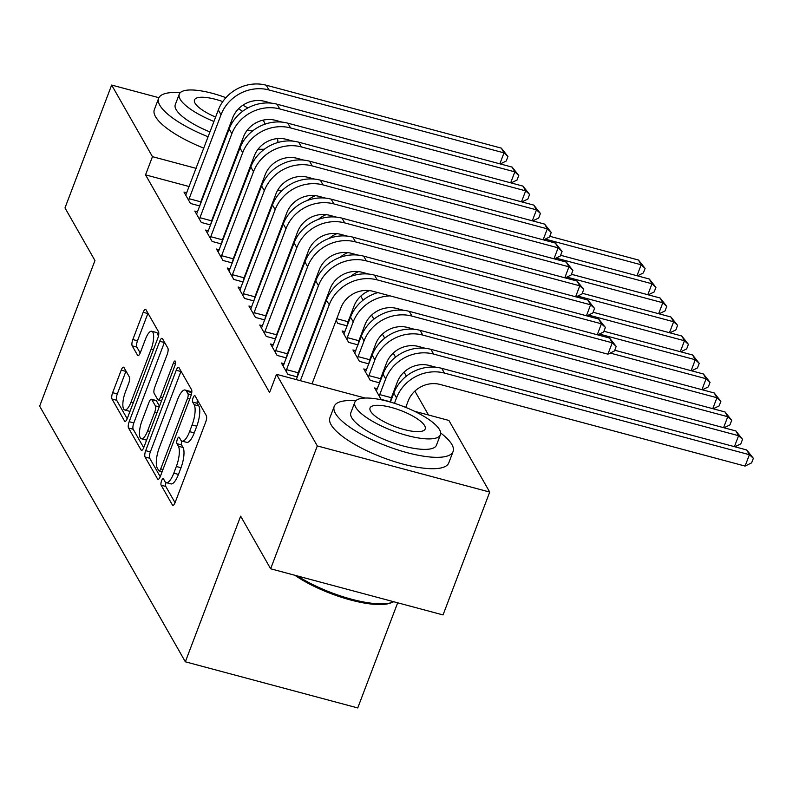 <?xml version="1.0" encoding="UTF-8"?>
<svg xmlns="http://www.w3.org/2000/svg" width="793" height="793" viewBox="0 0 793 793"><rect width="100%" height="100%" fill="white"/><g stroke="black" fill="none" stroke-linecap="round" stroke-linejoin="round"><path stroke-width="1.19" d="M161.574 480.766A3.499 1.11 -75 0 0 161.128 485.197L172.418 505.002A4.996 1.586 -75 0 0 172.824 505.359A4.996 1.586 -75 0 0 175.174 502.405L205.714 421.995A4.996 1.586 -75 0 0 206.349 415.671L195.058 395.866A3.499 1.11 -75 0 0 194.781 395.608A3.499 1.11 -75 0 0 193.135 397.68A3.499 1.11 -75 0 0 192.689 402.11L194.146 404.678A15.979 5.065 -75 0 1 192.114 424.939L189.577 431.64A15.979 5.065 -75 0 1 182.043 441.106A15.979 5.065 -75 0 1 180.745 439.966L179.287 437.399A3.499 1.11 -75 0 0 179 437.151A3.499 1.11 -75 0 0 177.354 439.223A3.499 1.11 -75 0 0 176.908 443.654L178.366 446.221A15.979 5.065 -75 0 1 176.343 466.482L173.796 473.173A15.979 5.065 -75 0 1 166.262 482.65A15.979 5.065 -75 0 1 164.964 481.51L163.507 478.942A3.499 1.11 -75 0 0 163.219 478.694A3.499 1.11 -75 0 0 161.574 480.766M166.034 482.57A3.499 1.11 -75 0 0 165.787 486.446L175.055 502.703M197.437 400.039A3.499 1.11 -75 0 0 197.348 403.359L198.805 405.927L194.146 404.678M181.815 441.027A3.499 1.11 -75 0 0 181.567 444.903L183.024 447.47L178.366 446.221M123.976 367.526A4.996 1.586 -75 0 0 123.569 367.179A4.996 1.586 -75 0 0 121.22 370.133L112.646 392.694A4.996 1.586 -75 0 0 112.011 399.018L124.551 421.024A4.996 1.586 -75 0 0 124.957 421.37A4.996 1.586 -75 0 0 127.316 418.417L157.857 338.016A4.996 1.586 -75 0 0 158.491 331.682L145.952 309.686A4.996 1.586 -75 0 0 145.545 309.329A4.996 1.586 -75 0 0 143.186 312.293L132.837 339.533A4.996 1.586 -75 0 0 132.203 345.867L137.576 355.284A4.996 1.586 -75 0 0 137.982 355.641A4.996 1.586 -75 0 0 140.331 352.677L145.466 339.166A13.352 4.233 -75 0 1 151.76 331.256A13.352 4.233 -75 0 1 151.146 349.138L131.043 402.071A13.352 4.233 -75 0 1 124.749 409.981A13.352 4.233 -75 0 1 125.353 392.099L128.704 383.277A4.996 1.586 -75 0 0 129.338 376.943L123.976 367.526M189.24 186.563L145.545 174.866L269.59 392.525L276.509 374.316L365.157 398.046M145.545 174.866L152.464 156.667L111.654 85.059L158.917 97.708M414.313 411.2L448.907 420.459L489.717 492.066L443.039 614.932L270.641 568.789L240.656 516.174L185.344 661.798L39.65 406.155L94.962 260.54L64.986 207.925L111.654 85.059M270.641 568.789L317.309 445.924L276.509 374.316M145.694 450.672A4.996 1.586 -75 0 0 145.06 456.996L157.599 479.002A4.996 1.586 -75 0 0 158.005 479.349A4.996 1.586 -75 0 0 160.355 476.395L190.895 395.994A4.996 1.586 -75 0 0 191.529 389.66L178.99 367.665A4.996 1.586 -75 0 0 178.584 367.308A4.996 1.586 -75 0 0 176.234 370.272L145.694 450.672L150.353 451.911A4.996 1.586 -75 0 0 149.718 458.245L160.236 476.702M141.075 450.008L128.535 428.012A4.996 1.586 -75 0 1 129.17 421.678L159.71 341.277A4.996 1.586 -75 0 1 162.069 338.324A4.996 1.586 -75 0 1 162.476 338.68L167.838 348.087A4.996 1.586 -75 0 1 167.204 354.421L154.813 387.024A4.996 1.586 -75 0 0 154.179 393.358L157.738 399.603A4.996 1.586 -75 0 0 158.144 399.959A4.996 1.586 -75 0 0 160.503 397.006L173.399 363.055A3.499 1.11 -75 0 1 175.045 360.984A3.499 1.11 -75 0 1 174.886 365.662L143.83 447.401A4.996 1.586 -75 0 1 141.481 450.365A4.996 1.586 -75 0 1 141.075 450.008L142.006 450.255M185.344 661.798L357.742 707.941L397.68 602.789M197.675 211.83L194.81 211.067L201.303 222.466L210.72 224.984M211.473 222.992L211.196 222.496M293.232 245.196L292.815 244.462M219.324 249.815L216.459 249.052L222.952 260.451L232.369 262.969M233.122 260.976L232.845 260.481M314.88 283.18L314.464 282.447M240.973 287.809L238.108 287.036L244.601 298.436L254.018 300.953M254.771 298.961L254.494 298.465M347.958 323.901L347.681 323.405M336.113 320.431L337.788 323.375L347.205 325.893M262.622 325.794L259.747 325.021L266.25 336.42L275.657 338.938M276.42 336.946L276.142 336.45M369.607 361.886L369.33 361.39M355.809 350.734L352.944 349.961L359.437 361.36L368.854 363.878M284.271 363.779L281.396 363.006L287.899 374.405L297.306 376.923M298.069 374.93L297.791 374.435M391.256 399.87L390.979 399.375M377.458 388.719L374.593 387.946L381.086 399.345L390.503 401.863M271.107 208.47L270.472 208.301M254.731 204.088L254.097 203.92M238.356 199.707L237.722 199.539M221.981 195.326L221.346 195.157M205.605 190.944L204.981 190.776M428.507 414.997L414.888 391.098M406.363 376.15L404.063 372.105M395.538 357.157L393.239 353.113M384.714 338.165L382.414 334.121M373.89 319.173L371.59 315.128M363.075 300.18L360.765 296.136M380.432 380.878L380.154 380.382M366.634 369.726L363.769 368.953L370.262 380.353L379.678 382.87M273.446 344.786L270.572 344.013L277.074 355.413L286.481 357.93M287.244 355.938L286.967 355.442M358.783 342.893L358.505 342.398M344.985 331.742L342.12 330.968L348.613 342.368L358.03 344.886M251.797 306.802L248.933 306.029L255.425 317.428L264.842 319.946M265.596 317.953L265.318 317.458M325.705 302.173L325.289 301.439M230.148 268.817L227.284 268.044L233.776 279.443L243.193 281.961M243.947 279.969L243.669 279.473M304.056 264.188L303.64 263.454M208.5 230.822L205.635 230.059L212.127 241.459L221.544 243.976M222.298 241.984L222.02 241.488M282.407 226.203L281.991 225.47M186.851 192.838L183.986 192.075L190.479 203.474L199.895 205.992M200.649 203.999L200.371 203.504M311.401 199.202L309.657 198.736M281.416 191.182L277.699 190.181M261.65 185.889L261.016 185.721M245.275 181.508L244.641 181.339M228.899 177.126L228.265 176.948M212.524 172.735L211.89 172.567M196.149 168.354L152.464 156.667M289.118 140.083L289.604 140.936M299.932 159.076L300.418 159.928M310.757 178.068L311.243 178.921M321.581 197.06L322.067 197.913M489.717 492.066L317.309 445.924M166.262 482.65L170.921 483.889A15.979 5.065 -75 0 0 178.455 474.422L173.796 473.173M183.024 447.47A15.979 5.065 -75 0 1 181.002 467.721L178.455 474.422M182.043 441.106L186.702 442.355A15.979 5.065 -75 0 0 194.235 432.889L189.577 431.64M198.805 405.927A15.979 5.065 -75 0 1 196.773 426.188L194.235 432.889M181.012 371.213A4.996 1.586 -75 0 0 180.893 371.511L150.353 451.911M158.798 470.695A3.499 1.11 -75 0 0 159.086 470.943A3.499 1.11 -75 0 0 160.731 468.871L187.544 398.294A3.499 1.11 -75 0 0 187.991 393.863L186.444 391.167A15.979 5.065 -75 0 0 185.146 390.027A15.979 5.065 -75 0 0 177.612 399.494L159.294 447.728A15.979 5.065 -75 0 0 157.262 467.989L158.798 470.695M185.146 390.027L189.805 391.266A15.979 5.065 -75 0 1 191.103 392.406L191.638 393.338M143.711 447.708L133.194 429.261L128.535 428.012M164.488 342.219A4.996 1.586 -75 0 0 164.369 342.526L133.829 422.927A4.996 1.586 -75 0 0 133.194 429.261M141.967 420.865A13.352 4.233 -75 0 0 141.352 438.747A13.352 4.233 -75 0 0 147.647 430.837L154.734 412.191A4.996 1.586 -75 0 0 155.369 405.857L151.81 399.613A4.996 1.586 -75 0 0 151.404 399.256A4.996 1.586 -75 0 0 149.044 402.22L141.967 420.865M141.352 438.747L146.011 439.996A13.352 4.233 -75 0 0 146.636 440.026M151.404 399.256L156.062 400.505A4.996 1.586 -75 0 1 156.469 400.861L159.492 406.175M124.749 409.981L129.408 411.23A13.352 4.233 -75 0 0 130.032 411.26M158.283 336.708A13.352 4.233 -75 0 0 156.419 332.495L151.76 331.256M147.974 313.235A4.996 1.586 -75 0 0 147.855 313.532L137.496 340.782A4.996 1.586 -75 0 0 136.862 347.116L140.212 352.984M125.998 371.074A4.996 1.586 -75 0 0 125.879 371.382L117.305 393.933A4.996 1.586 -75 0 0 116.67 400.267L127.187 418.724M405.738 407.404L408.177 400.971A25.435 22.967 -29.7 0 1 440.115 384.456L745.083 466.076L749.405 454.696L444.437 373.077A38.143 34.446 150.3 0 0 396.53 397.858L394.458 403.31M746.699 449.948L753.35 458.304L749.405 454.696L746.699 449.948L441.731 368.329A38.143 34.446 150.3 0 0 393.824 393.11L390.414 402.081M753.35 458.304L751.625 462.854L745.083 466.076M312.026 383.832L340.921 307.773A25.435 22.967 -29.7 0 1 372.859 291.259L607.924 354.174L612.246 342.794L377.181 279.879A38.143 34.446 150.3 0 0 329.273 304.661L300.378 380.709M609.539 338.046L616.201 346.402L612.246 342.794L609.539 338.046L374.474 275.131A38.143 34.446 150.3 0 0 326.567 299.913L296.285 379.619M616.201 346.402L614.466 350.952L607.924 354.174M379.322 396.262L379.728 394.597L391.385 397.709L397.352 381.978A25.435 22.967 -29.7 0 1 429.291 365.464L436.12 367.288M391.385 397.709L390.384 401.833M734.417 446.667L738.58 435.704L735.874 430.956L430.906 349.336A38.143 34.446 150.3 0 0 382.999 374.118L376.348 391.028M735.874 430.956L742.526 439.312L738.58 435.704L433.612 354.084A38.143 34.446 150.3 0 0 385.705 378.866L379.728 394.597M742.526 439.312L740.801 443.862L734.863 446.786M368.507 377.27L368.904 375.604L380.561 378.717L386.528 362.986A25.435 22.967 -29.7 0 1 418.466 346.472L425.296 348.296M380.561 378.717L379.56 382.841M723.593 427.675L727.756 416.712L725.05 411.964L420.082 330.344A38.143 34.446 150.3 0 0 372.175 355.125L365.523 372.036M725.05 411.964L731.701 420.32L727.756 416.712L422.788 335.092A38.143 34.446 150.3 0 0 374.881 359.873L368.904 375.604M731.701 420.32L729.976 424.87L724.039 427.794M286.134 371.322L286.541 369.647L298.188 372.769L330.096 288.781A25.435 22.967 -29.7 0 1 362.034 272.267L368.854 274.091M597.268 334.755L601.421 323.802L366.356 260.887A38.143 34.446 150.3 0 0 318.449 285.668L286.541 369.647M598.715 319.054L605.376 327.41L601.421 323.802L598.715 319.054L363.65 256.139A38.143 34.446 150.3 0 0 315.743 280.92L283.16 366.088M298.188 372.769L297.187 376.893M605.376 327.41L603.642 331.96L597.714 334.874M275.31 352.33L275.716 350.655L287.363 353.777L319.272 269.789A25.435 22.967 -29.7 0 1 351.21 253.274L358.03 255.098M586.443 315.763L590.597 304.809L355.532 241.895A38.143 34.446 150.3 0 0 307.625 266.676L275.716 350.655M587.891 300.061L594.552 308.418L590.597 304.809L587.891 300.061L352.826 237.147A38.143 34.446 150.3 0 0 304.918 261.928L272.336 347.096M287.363 353.777L286.362 357.901M594.552 308.418L592.817 312.967L586.889 315.882M355.799 400.752A63.579 18.427 20.8 0 0 334.22 406.363A63.579 18.427 20.8 0 0 335.409 413.351A63.579 18.427 20.8 0 0 397.194 449.72A63.579 18.427 20.8 0 0 453.09 451.514A63.579 18.427 20.8 0 0 451.901 444.526A63.579 18.427 20.8 0 0 440.67 432.998M334.22 406.363L329.898 417.742A63.579 18.427 20.8 0 0 331.087 424.731A63.579 18.427 20.8 0 0 392.872 461.1A63.579 18.427 20.8 0 0 448.769 462.894L453.09 451.514M440.422 434.733L436.447 445.2A45.776 13.273 -159.2 0 1 396.203 443.902A45.776 13.273 -159.2 0 1 351.715 417.713A45.776 13.273 -159.2 0 1 350.863 412.687L354.838 402.22A45.776 13.273 20.8 0 0 355.69 407.255A45.776 13.273 20.8 0 0 400.178 433.434A45.776 13.273 20.8 0 0 440.422 434.733A45.776 13.273 20.8 0 0 439.56 429.697A45.776 13.273 20.8 0 0 395.083 403.508A45.776 13.273 20.8 0 0 354.838 402.22M370.609 411.24A29.5 8.554 20.8 0 0 399.276 428.121A29.5 8.554 20.8 0 0 425.207 428.954A29.5 8.554 20.8 0 0 424.651 425.702A29.5 8.554 20.8 0 0 395.985 408.831A29.5 8.554 20.8 0 0 370.053 407.999A29.5 8.554 20.8 0 0 370.609 411.24M297.514 575.986A63.579 18.427 20.8 0 0 392.654 602.204A63.579 18.427 20.8 0 0 393.724 601.728M392.654 602.204L390.82 602.928A62.052 17.991 -159.2 0 1 294.897 575.282M180.229 92.702A63.579 18.427 20.8 0 0 158.65 98.302A63.579 18.427 20.8 0 0 159.839 105.291A63.579 18.427 20.8 0 0 208.143 136.783M158.65 98.302L154.328 109.682A63.579 18.427 20.8 0 0 155.517 116.67A63.579 18.427 20.8 0 0 203.821 148.162M209.976 131.955A45.776 13.273 -159.2 0 1 176.155 109.662A45.776 13.273 -159.2 0 1 175.293 104.626L179.268 94.159A45.776 13.273 20.8 0 0 180.13 99.194A45.776 13.273 20.8 0 0 213.951 121.488M265.001 124.164A45.776 13.273 20.8 0 0 264 121.636A45.776 13.273 20.8 0 0 263.028 120.159M247.822 107.967A45.776 13.273 20.8 0 0 242.866 105.211M225.906 97.678A45.776 13.273 20.8 0 0 179.268 94.159M222.793 101.573A29.5 8.554 20.8 0 0 194.483 99.938A29.5 8.554 20.8 0 0 195.038 103.179A29.5 8.554 20.8 0 0 215.637 117.057M231.06 122.112A29.5 8.554 20.8 0 0 232.408 122.409M242.569 111.337A29.5 8.554 20.8 0 0 238.554 108.77M229.276 126.801A45.776 13.273 20.8 0 0 229.96 126.999M247.029 130.488A45.776 13.273 20.8 0 0 252.709 130.865M243.481 141.005A45.776 13.273 -159.2 0 1 241.984 140.837M225.926 137.447A45.776 13.273 -159.2 0 1 225.301 137.268M219.096 153.614A63.579 18.427 20.8 0 0 219.72 153.802M235.471 157.976A63.579 18.427 20.8 0 0 236.116 158.114M252.551 160.503A63.579 18.427 20.8 0 0 253.938 160.582M223.418 142.234A63.579 18.427 20.8 0 0 224.042 142.423M239.793 146.606A63.579 18.427 20.8 0 0 240.457 146.745M258.072 149.193A63.579 18.427 20.8 0 0 264.386 149.203M277.778 142.542A63.579 18.427 20.8 0 0 277.332 138.597M357.683 358.277L358.079 356.602L369.736 359.725L375.704 343.993A25.435 22.967 -29.7 0 1 407.652 327.479L414.471 329.303M369.736 359.725L368.735 363.848M712.768 408.682L716.931 397.719L714.225 392.971L409.257 311.352A38.143 34.446 150.3 0 0 361.35 336.133L354.699 353.044M714.225 392.971L720.877 401.327L716.931 397.719L411.964 316.1A38.143 34.446 150.3 0 0 364.056 340.881L358.079 356.602M720.877 401.327L719.152 405.877L713.214 408.801M346.858 339.285L347.255 337.61L358.912 340.732L364.879 325.001A25.435 22.967 -29.7 0 1 396.827 308.487L403.647 310.311M358.912 340.732L357.911 344.856M377.894 292.607A38.143 34.446 150.3 0 0 350.526 317.141L343.875 334.051M390.106 295.878A38.143 34.446 150.3 0 0 353.232 321.889L347.255 337.61M701.944 389.68L706.107 378.727L703.401 373.979L710.052 382.335L708.327 386.885L702.39 389.809M710.052 382.335L706.107 378.727L610.194 353.054M703.401 373.979L614.734 350.248M264.485 333.338L264.892 331.662L276.539 334.785L308.447 250.796A25.435 22.967 -29.7 0 1 340.385 234.282L347.215 236.106M575.619 296.77L579.782 285.817L344.707 222.902A38.143 34.446 150.3 0 0 296.8 247.684L264.892 331.662M577.076 281.069L583.727 289.425L579.782 285.817L577.076 281.069L342.001 218.154A38.143 34.446 150.3 0 0 294.094 242.936L261.512 328.104M276.539 334.785L275.538 338.908M583.727 289.425L582.003 293.975L576.065 296.889M253.661 314.345L254.067 312.67L265.714 315.792L297.623 231.804A25.435 22.967 -29.7 0 1 329.561 215.29L336.391 217.113M564.794 277.778L568.958 266.825L333.883 203.91A38.143 34.446 150.3 0 0 285.976 228.691L254.067 312.67M566.252 262.077L572.903 270.433L568.958 266.825L566.252 262.077L331.177 199.162A38.143 34.446 150.3 0 0 283.27 223.943L250.687 309.111M265.714 315.792L264.713 319.916M572.903 270.433L571.178 274.983L565.24 277.897M336.767 318.707L348.087 321.74L354.055 306.009A25.435 22.967 -29.7 0 1 369.498 290.605M348.087 321.74L347.086 325.864M691.119 370.688L695.283 359.735L692.576 354.986L699.228 363.343L697.503 367.893L691.565 370.817M699.228 363.343L695.283 359.735L599.369 334.061M692.576 354.986L603.909 331.256M367.07 273.615A38.143 34.446 150.3 0 0 366.108 273.902M242.836 295.353L243.243 293.678L254.9 296.8L286.798 212.811A25.435 22.967 -29.7 0 1 318.736 196.297L325.566 198.121M553.97 258.786L558.133 247.832L323.058 184.918A38.143 34.446 150.3 0 0 275.151 209.699L243.243 293.678M555.427 243.084L562.078 251.44L558.133 247.832L555.427 243.084L320.352 180.17A38.143 34.446 150.3 0 0 272.445 204.951L239.863 290.119M254.9 296.8L253.899 300.924M562.078 251.44L560.354 255.99L554.416 258.905M350.764 276.4A25.435 22.967 -29.7 0 1 358.674 271.612M680.295 351.695L684.458 340.742L681.752 335.994L688.403 344.35L686.679 348.9L680.741 351.824M688.403 344.35L684.458 340.742L588.545 315.069M681.752 335.994L593.085 312.264M356.245 254.622A38.143 34.446 150.3 0 0 355.284 254.91M325.943 299.714L329.273 304.661M232.022 276.361L232.418 274.685L244.075 277.808L275.974 193.819A25.435 22.967 -29.7 0 1 307.912 177.305L314.742 179.129M543.146 239.793L547.309 228.84L312.234 165.925A38.143 34.446 150.3 0 0 264.327 190.707L232.418 274.685M544.603 224.092L551.254 232.448L547.309 228.84L544.603 224.092L309.528 161.177A38.143 34.446 150.3 0 0 261.621 185.958L229.038 271.127M244.075 277.808L243.074 281.931M551.254 232.448L549.529 236.998L543.592 239.912M339.939 257.408A25.435 22.967 -29.7 0 1 347.849 252.62M669.47 332.703L673.634 321.75L670.928 317.002L677.579 325.358L675.854 329.908L669.916 332.832M677.579 325.358L673.634 321.75L577.72 296.076M670.928 317.002L582.26 293.271M345.421 235.63A38.143 34.446 150.3 0 0 344.459 235.908M315.118 280.722L315.753 280.891M221.197 257.368L221.594 255.693L233.251 258.815L265.149 174.827A25.435 22.967 -29.7 0 1 297.088 158.313L303.917 160.136M532.321 220.801L536.484 209.848L301.409 146.933A38.143 34.446 150.3 0 0 253.502 171.714L221.594 255.693M533.778 205.1L540.43 213.456L536.484 209.848L533.778 205.1L298.703 142.185A38.143 34.446 150.3 0 0 250.796 166.966L218.214 252.134M233.251 258.815L232.25 262.939M540.43 213.456L538.705 218.006L532.767 220.92M329.115 238.415A25.435 22.967 -29.7 0 1 337.025 233.628M658.646 313.711L662.809 302.757L660.103 298.009L666.754 306.366L665.03 310.915L659.092 313.84M666.754 306.366L662.809 302.757L566.896 277.084M660.103 298.009L571.436 274.279M334.596 216.638A38.143 34.446 150.3 0 0 333.635 216.915M304.294 261.73L304.928 261.898M210.373 238.376L210.769 236.701L222.427 239.823L254.325 155.834A25.435 22.967 -29.7 0 1 286.263 139.32L293.093 141.144M521.497 201.809L525.66 190.855L290.585 127.941A38.143 34.446 150.3 0 0 242.678 152.722L210.769 236.701M522.954 186.107L529.605 194.463L525.66 190.855L522.954 186.107L287.879 123.193A38.143 34.446 150.3 0 0 239.972 147.974L207.389 233.142M222.427 239.823L221.425 243.947M529.605 194.463L527.88 199.013L521.943 201.928M318.29 219.423A25.435 22.967 -29.7 0 1 326.201 214.635M647.822 294.718L651.985 283.765L649.279 279.017L655.93 287.373L654.205 291.923L648.268 294.837M655.93 287.373L651.985 283.765L556.071 258.092M649.279 279.017L560.621 255.287M323.782 197.645A38.143 34.446 150.3 0 0 322.81 197.923M293.469 242.737L294.104 242.906M199.549 219.383L199.945 217.708L211.602 220.831L243.501 136.842A25.435 22.967 -29.7 0 1 275.439 120.328L282.268 122.152M510.672 182.816L514.835 171.863L279.76 108.948A38.143 34.446 150.3 0 0 231.853 133.73L199.945 217.708M512.129 167.115L518.781 175.471L514.835 171.863L512.129 167.115L277.054 104.2A38.143 34.446 150.3 0 0 229.147 128.981L196.565 214.15M211.602 220.831L210.601 224.954M518.781 175.471L517.056 180.021L511.118 182.935M307.466 200.431A25.435 22.967 -29.7 0 1 315.376 195.643M636.997 275.726L641.16 264.773L638.454 260.025L645.105 268.381L643.381 272.931L637.443 275.845M645.105 268.381L641.16 264.773L545.247 239.099M638.454 260.025L549.797 236.294M312.957 178.653A38.143 34.446 150.3 0 0 311.986 178.931M282.645 223.745L283.279 223.913M188.724 200.391L189.131 198.716L200.778 201.838L232.676 117.85A25.435 22.967 -29.7 0 1 264.614 101.335L271.444 103.159M499.848 163.824L504.011 152.871L268.936 89.956A38.143 34.446 150.3 0 0 221.029 114.737L189.131 198.716M501.305 148.122L507.956 156.479L504.011 152.871L501.305 148.122L266.23 85.208A38.143 34.446 150.3 0 0 218.323 109.989L185.74 195.157M200.778 201.838L199.777 205.962M507.956 156.479L506.231 161.029L500.294 163.943M165.787 486.446L161.128 485.197M197.348 403.359L192.689 402.11M181.567 444.903L176.908 443.654M181.002 467.721L176.343 466.482M196.773 426.188L192.114 424.939M173.35 505.25L172.418 505.002M180.893 371.511L176.234 370.272M158.531 479.25L157.599 479.002M149.718 458.245L145.06 456.996M162.981 469.476L160.731 468.871M189.795 398.899L187.544 398.294M191.301 394.755L187.991 393.863M191.103 392.406L186.444 391.167M133.829 422.927L129.17 421.678M164.369 342.526L159.71 341.277M162.753 397.6L160.503 397.006M175.431 363.6L173.399 363.055M149.897 431.442L147.647 430.837M156.984 412.786L154.734 412.191M159.224 406.888L155.369 405.857M156.469 400.861L151.81 399.613M133.293 402.675L131.043 402.071M153.396 349.743L151.146 349.138M138.507 355.532L137.576 355.284M136.862 347.116L132.203 345.867M137.496 340.782L132.837 339.533M147.855 313.532L143.186 312.293M125.492 421.271L124.551 421.024M116.67 400.267L112.011 399.018M117.305 393.933L112.646 392.694M125.879 371.382L121.22 370.133M396.53 397.858L393.824 393.11M444.437 373.077L441.731 368.329M377.181 279.879L374.474 275.131M385.705 378.866L382.999 374.118M433.612 354.084L430.906 349.336M374.881 359.873L372.175 355.125M422.788 335.092L420.082 330.344M318.449 285.668L315.743 280.92M366.356 260.887L363.65 256.139M307.625 266.676L304.918 261.928M355.532 241.895L352.826 237.147M364.056 340.881L361.35 336.133M411.964 316.1L409.257 311.352M353.232 321.889L350.526 317.141M296.8 247.684L294.094 242.936M344.707 222.902L342.001 218.154M285.976 228.691L283.27 223.943M333.883 203.91L331.177 199.162M275.151 209.699L272.445 204.951M323.058 184.918L320.352 180.17M264.327 190.707L261.621 185.958M312.234 165.925L309.528 161.177M253.502 171.714L250.796 166.966M301.409 146.933L298.703 142.185M242.678 152.722L239.972 147.974M290.585 127.941L287.879 123.193M231.853 133.73L229.147 128.981M279.76 108.948L277.054 104.2M221.029 114.737L218.323 109.989M268.936 89.956L266.23 85.208M162.119 471.756L159.086 470.943M161.514 400.861L158.144 399.959"/></g></svg>
